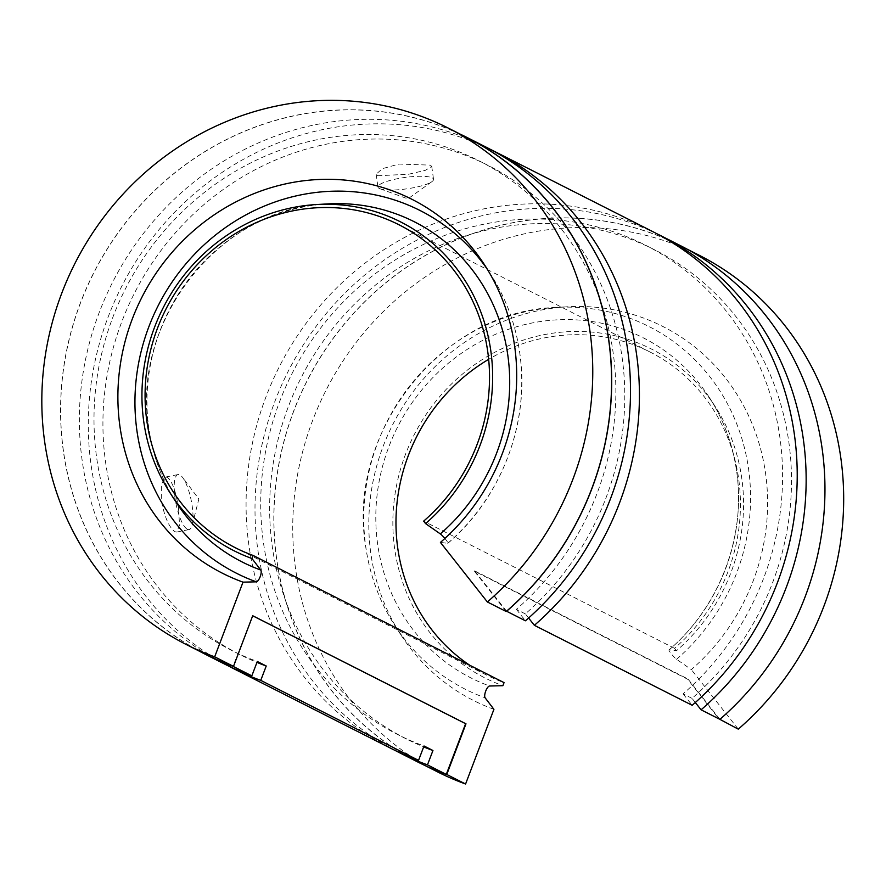 <?xml version="1.0" encoding="UTF-8"?>
<svg xmlns="http://www.w3.org/2000/svg" width="886" height="886" viewBox="0 0 886 886"><rect width="100%" height="100%" fill="white"/><g stroke="black" fill="none" stroke-linecap="round" stroke-linejoin="round"><path stroke-width="0.66" stroke-dasharray="4.43 3.32" d="M379.308 188.474A28.064 5.759 172.1 0 0 380.138 188.829A28.064 5.759 172.1 0 0 406.53 188.873A28.064 5.759 172.1 0 0 431.914 181.641A28.064 5.759 172.1 0 0 433.531 179.304A28.064 5.759 172.1 0 0 432.169 177.842A28.064 5.759 172.1 0 0 400.97 178.064A28.064 5.759 172.1 0 0 377.945 187.012A28.064 5.759 172.1 0 0 379.308 188.474M377.547 175.76L408.557 174.243L425.369 170.322L431.748 166.479L430.397 165.128L399.032 164.054L382.298 168.683L376.162 174.188L377.547 175.76M187.367 529.252A28.064 7.786 78.6 0 0 189.128 529.562A28.064 7.786 78.6 0 0 192.207 525.099A28.064 7.786 78.6 0 0 182.616 477.465A28.064 7.786 78.6 0 0 179.814 474.852A28.064 7.786 78.6 0 0 178.053 474.542A28.064 7.786 78.6 0 0 175.406 500.623A28.064 7.786 78.6 0 0 187.367 529.252M178.595 509.173C176.214 492.317 172.504 481.707 167.454 477.344L165.638 477.045L161.352 484.221L161.307 500.413C164.541 517.114 169.104 527.558 175.007 531.744L176.702 532.065L179.548 525.165L178.595 509.173M493.923 709.321A209.594 196.703 116.9 0 1 400.959 634.963A209.594 196.703 116.9 0 1 370.802 553.218A209.594 196.703 116.9 0 1 567.284 306.789A209.594 196.703 116.9 0 1 765.615 473.777A209.594 196.703 116.9 0 1 691.324 669.594L676.572 659.295A6.412 0.886 -130.9 0 1 671.522 654.123A6.412 0.886 -130.9 0 1 668.996 649.914A6.412 0.886 -130.9 0 1 669.152 649.881L676.472 650.767A184.321 172.98 -63.1 0 0 741.803 478.562A184.321 172.98 -63.1 0 0 715.29 406.674A184.321 172.98 -63.1 0 0 506.626 346.526A184.321 172.98 -63.1 0 0 394.613 548.423A184.321 172.98 -63.1 0 0 502.883 685.698M467.022 137.596A289.545 271.736 -63.1 0 0 178.595 169.913A289.545 271.736 -63.1 0 0 63.415 450.73A289.545 271.736 -63.1 0 0 205.209 654.134M469.735 665.242A181.032 169.902 -63.1 0 0 486.359 674.977A181.032 169.902 -63.1 0 0 504.045 682.63M676.472 650.767L674.545 648.319A181.032 169.902 -63.1 0 0 738.714 479.193A181.032 169.902 -63.1 0 0 650.047 352.019A181.032 169.902 -63.1 0 0 488.662 359.328M699.109 255.223A289.545 271.736 -63.1 0 0 410.683 287.551A289.545 271.736 -63.1 0 0 295.503 568.369A289.545 271.736 -63.1 0 0 437.307 771.761M719.82 719.299A289.545 271.736 -63.1 0 0 719.853 719.277A289.545 271.736 -63.1 0 0 822.097 449.091A289.545 271.736 -63.1 0 0 680.293 245.688A289.545 271.736 -63.1 0 0 391.867 278.005A289.545 271.736 -63.1 0 0 276.687 558.822A289.545 271.736 -63.1 0 0 418.491 762.226A289.545 271.736 -63.1 0 0 446.322 774.309M695.322 702.52L692.032 698.367A274.261 257.394 -63.1 0 0 788.883 442.446A274.261 257.394 -63.1 0 0 654.566 249.786A274.261 257.394 -63.1 0 0 381.357 280.397A274.261 257.394 -63.1 0 0 272.257 546.396A274.261 257.394 -63.1 0 0 406.574 739.057A274.261 257.394 -63.1 0 0 423.674 746.898M692.032 698.367L683.117 693.849A274.261 257.394 -63.1 0 0 779.957 437.928A274.261 257.394 -63.1 0 0 645.639 245.256A274.261 257.394 -63.1 0 0 372.441 275.878A274.261 257.394 -63.1 0 0 263.341 541.867A274.261 257.394 -63.1 0 0 397.659 734.538A274.261 257.394 -63.1 0 0 424.017 745.979M528.599 618.018L525.32 613.876A274.261 257.394 -63.1 0 0 622.171 357.944A274.261 257.394 -63.1 0 0 487.854 165.283A274.261 257.394 -63.1 0 0 214.645 195.895A274.261 257.394 -63.1 0 0 105.545 461.894A274.261 257.394 -63.1 0 0 239.862 654.555A274.261 257.394 -63.1 0 0 256.951 662.396M525.32 613.876L516.394 609.346A274.261 257.394 -63.1 0 0 613.245 353.425A274.261 257.394 -63.1 0 0 478.927 160.765A274.261 257.394 -63.1 0 0 205.729 191.376A274.261 257.394 -63.1 0 0 96.618 457.375A274.261 257.394 -63.1 0 0 230.936 650.036A274.261 257.394 -63.1 0 0 257.305 661.488M485.882 147.032A289.656 271.836 -63.1 0 0 197.356 179.371A289.656 271.836 -63.1 0 0 82.132 460.288A289.656 271.836 -63.1 0 0 223.981 663.758M460.443 134.262A289.656 271.836 -63.1 0 0 175.483 172.227A289.656 271.836 -63.1 0 0 63.316 450.752A289.656 271.836 -63.1 0 0 198.63 650.789M652.594 231.534A289.656 271.836 -63.1 0 0 364.068 263.862A289.656 271.836 -63.1 0 0 248.844 544.79A289.656 271.836 -63.1 0 0 390.704 748.26M490.323 149.335A289.656 271.836 -63.1 0 0 204.201 185.506A289.656 271.836 -63.1 0 0 91.048 464.807A289.656 271.836 -63.1 0 0 228.466 665.973M680.337 245.599A289.656 271.836 -63.1 0 0 391.811 277.927A289.656 271.836 -63.1 0 0 276.587 558.845A289.656 271.836 -63.1 0 0 418.436 762.325M657.035 233.838A289.656 271.836 -63.1 0 0 370.913 270.008A289.656 271.836 -63.1 0 0 257.771 549.309A289.656 271.836 -63.1 0 0 395.178 750.475M738.293 729.145L691.324 669.594M506.194 611.506L474.353 571.138L687.636 679.23L718.856 718.812M444.872 538.455A6.412 0.886 -130.9 0 1 447.895 543.284A6.412 0.886 -130.9 0 1 447.74 543.317L440.42 542.42M674.545 648.319L423.641 521.145M474.353 571.138A235.344 220.869 -63.1 0 0 474.663 570.872L687.935 678.964A235.344 220.869 -63.1 0 1 687.636 679.23M506.582 611.174L474.663 570.872M719.908 719.354L687.935 678.964M516.394 609.346L525.453 620.798M683.117 693.849L692.176 705.289M252.687 615.781L233.051 666.217M676.572 659.295A203.282 190.778 -63.1 0 0 748.626 469.381A203.282 190.778 -63.1 0 0 556.275 307.431A203.282 190.778 -63.1 0 0 365.719 546.418A203.282 190.778 -63.1 0 0 394.957 625.704A203.282 190.778 -63.1 0 0 485.118 697.814M669.152 649.881A190.634 178.917 -63.1 0 0 736.72 471.773A190.634 178.917 -63.1 0 0 709.287 397.415A190.634 178.917 -63.1 0 0 493.469 335.207A190.634 178.917 -63.1 0 0 377.624 544.026A190.634 178.917 -63.1 0 0 489.604 686.008M327.499 203.913A190.634 178.917 -63.1 0 0 148.793 428.049A190.634 178.917 -63.1 0 0 176.214 502.395C161.806 480.035 152.691 455.293 148.848 428.182C130.497 320.666 221.6 206.516 327.499 203.913M447.74 543.317A203.282 190.778 -63.1 0 0 519.794 353.392A203.282 190.778 -63.1 0 0 490.545 274.106A203.282 190.778 -63.1 0 0 487.51 269.565M380.138 188.829L407.914 198.863L431.914 181.641M431.748 166.479L433.531 179.304M192.207 525.099L198.852 498.984L182.616 477.465M176.702 532.065L189.128 529.562M400.959 634.963L394.957 625.704C379.518 601.716 369.75 575.235 365.652 546.274C346.193 431.626 442.867 310.388 556.275 307.431L567.284 306.789M715.29 406.674L709.287 397.415C723.696 419.787 732.822 444.528 736.654 471.629C746.233 536.285 719.421 606.976 668.996 649.914M447.895 543.284C501.554 497.555 530.038 422.489 519.849 353.536C515.763 324.575 505.995 298.106 490.545 274.106L484.553 264.859M486.359 674.977L235.454 547.803M650.047 352.019L399.143 224.845M686.871 249.021L680.293 245.688M654.566 249.786L645.639 245.256M487.854 165.283L478.927 160.765M239.862 654.555L230.936 650.036M406.574 739.057L397.659 734.538M425.07 765.559L418.491 762.226M165.638 477.045L178.053 474.542M376.162 174.188L377.945 187.012"/><path stroke-width="1.33" d="M444.872 538.455A6.412 0.886 -130.9 0 0 440.32 533.904L425.568 523.593L423.641 521.145A181.032 169.902 -63.1 0 0 487.798 352.019A181.032 169.902 -63.1 0 0 399.143 224.845A181.032 169.902 -63.1 0 0 218.809 245.057A181.032 169.902 -63.1 0 0 146.799 420.628A181.032 169.902 -63.1 0 0 235.454 547.803A181.032 169.902 -63.1 0 0 253.13 555.456L504.045 682.63L502.883 685.698L489.604 686.008A6.412 2.204 110 0 0 485.727 691.08A6.412 2.204 110 0 0 485.118 697.814L493.923 709.321L465.582 784.01L446.765 774.475L465.981 723.829L252.709 615.737L233.494 666.372L214.678 656.836L243.008 582.146L256.287 581.836A6.412 2.204 110 0 0 260.163 576.753A6.412 2.204 110 0 0 260.772 570.03L251.967 558.523A184.321 172.98 -63.1 0 1 170.223 493.137L176.214 502.395A190.634 178.917 -63.1 0 0 260.772 570.03M425.568 523.593A184.321 172.98 -63.1 0 0 490.888 351.399A184.321 172.98 -63.1 0 0 316.49 204.544A184.321 172.98 -63.1 0 0 143.698 421.249A184.321 172.98 -63.1 0 0 170.223 493.137M487.378 601.971L506.194 611.506A289.545 271.736 -63.1 0 0 506.582 611.174A289.545 271.736 -63.1 0 0 608.815 340.988A289.545 271.736 -63.1 0 0 467.022 137.596L448.205 128.06A289.545 271.736 -63.1 0 1 589.998 331.453A289.545 271.736 -63.1 0 1 487.378 601.971L440.42 542.42A209.594 196.703 -63.1 0 0 514.7 346.603A209.594 196.703 -63.1 0 0 484.553 264.859A209.594 196.703 -63.1 0 0 247.272 196.459A209.594 196.703 -63.1 0 0 119.887 426.044A209.594 196.703 -63.1 0 0 243.008 582.146M448.205 128.06A289.545 271.736 -63.1 0 0 159.779 160.377A289.545 271.736 -63.1 0 0 44.588 441.195A289.545 271.736 -63.1 0 0 186.392 644.587A289.545 271.736 -63.1 0 0 214.678 656.836M488.662 359.328A181.032 169.902 -63.1 0 0 397.703 547.803A181.032 169.902 -63.1 0 0 469.735 665.242M718.856 718.812L738.293 729.145A289.545 271.736 -63.1 0 0 840.914 458.627A289.545 271.736 -63.1 0 0 699.109 255.223L686.871 249.021M467.066 137.496A289.656 271.836 -63.1 0 1 608.926 340.966A289.656 271.836 -63.1 0 1 506.637 611.262L525.453 620.798A289.656 271.836 -63.1 0 0 627.742 350.513A289.656 271.836 -63.1 0 0 485.882 147.032L467.066 137.496A289.656 271.836 -63.1 0 0 460.443 134.262M494.809 151.561A289.656 271.836 -63.1 0 1 636.657 355.031A289.656 271.836 -63.1 0 1 534.38 625.317L692.176 705.289A289.656 271.836 -63.1 0 0 794.454 435.004A289.656 271.836 -63.1 0 0 652.594 231.534L494.809 151.561A289.656 271.836 -63.1 0 0 490.323 149.335M661.521 236.053A289.656 271.836 -63.1 0 1 803.38 439.534A289.656 271.836 -63.1 0 1 701.092 709.819L719.908 719.354A289.656 271.836 -63.1 0 0 822.197 449.069A289.656 271.836 -63.1 0 0 680.337 245.599L661.521 236.053A289.656 271.836 -63.1 0 0 657.035 233.838M253.13 555.456L251.967 558.523M425.07 765.559L437.307 771.761A289.545 271.736 -63.1 0 0 465.582 784.01M186.392 644.587L205.209 654.134A289.545 271.736 -63.1 0 0 233.051 666.217L233.007 666.316A289.656 271.836 -63.1 0 1 205.164 654.222A289.656 271.836 -63.1 0 1 198.63 650.789M252.687 615.781L465.615 723.696L446.278 774.408L427.462 764.873A289.656 271.836 -63.1 0 1 399.619 752.779A289.656 271.836 -63.1 0 1 395.178 750.475M399.619 752.779L418.436 762.325A289.656 271.836 -63.1 0 0 446.278 774.408M232.907 668.288L390.704 748.26A289.656 271.836 -63.1 0 0 418.546 760.354L260.75 680.37A289.656 271.836 -63.1 0 1 232.907 668.288A289.656 271.836 -63.1 0 1 228.466 665.973M205.164 654.222L223.981 663.758A289.656 271.836 -63.1 0 0 251.823 675.852L233.007 666.316M534.38 625.317L528.599 618.018M256.951 662.396A274.261 257.394 -63.1 0 0 266.232 666.006L260.75 680.37M251.823 675.852L257.305 661.488L266.232 666.006M701.092 709.819L695.322 702.52M423.674 746.898A274.261 257.394 -63.1 0 0 432.944 750.508L427.462 764.873M418.546 760.354L424.017 745.979L432.944 750.508M440.32 533.904A190.634 178.917 -63.1 0 0 507.888 355.795A190.634 178.917 -63.1 0 0 327.499 203.913L316.49 204.544M487.51 269.565A203.282 190.778 -63.1 0 0 257.87 208.919A203.282 190.778 -63.1 0 0 136.887 430.441A203.282 190.778 -63.1 0 0 256.287 581.836"/></g></svg>
